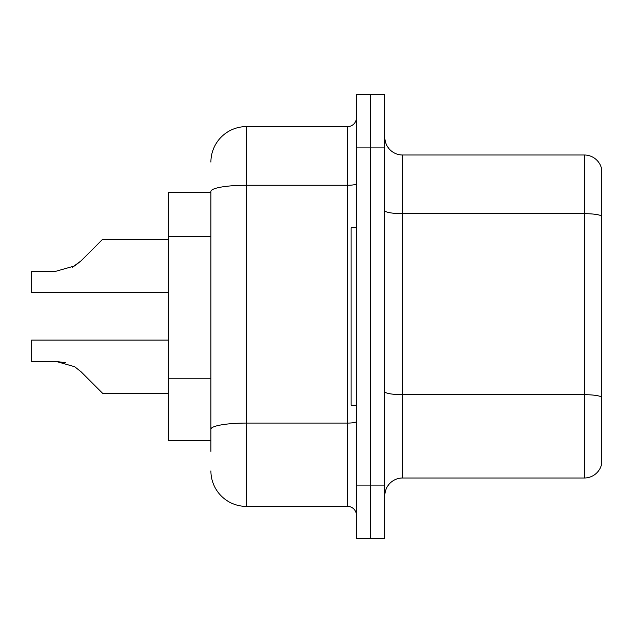 <?xml version="1.0" encoding="UTF-8"?>
<svg xmlns="http://www.w3.org/2000/svg" width="633" height="633" viewBox="0 0 633 633"><rect width="100%" height="100%" fill="white"/><g stroke="black" fill="none" stroke-linecap="round" stroke-linejoin="round"><path stroke-width="0.95" d="M210.9 192.266L168.307 192.266L168.307 440.734L210.9 440.734M384.832 495.75A17.748 17.748 0 0 1 402.58 478.002L584.314 478.002L584.314 154.998L402.58 154.998A17.748 17.748 0 0 1 384.832 137.25A17.748 17.748 0 0 0 402.58 154.998L402.58 478.002M384.832 538.343L384.832 94.657L370.629 94.657L370.629 538.343L384.832 538.343L356.434 538.343L356.434 485.1L370.629 485.1L370.629 538.343M601.35 167.777A17.748 17.748 0 0 0 584.314 154.998A17.748 17.748 0 0 1 601.35 167.777L601.35 465.223A17.748 17.748 0 0 1 584.314 478.002M601.35 216.122L601.35 396.907A17.748 3.078 180 0 0 584.314 394.683L402.58 394.683A17.748 3.078 -0 0 1 384.832 391.605M210.9 451.384L210.9 191.427A35.495 6.164 180 0 1 246.395 185.263L347.557 185.263L347.557 126.6A8.87 8.87 0 0 0 356.434 117.73M356.434 94.657L370.629 94.657L356.434 94.657L356.434 485.1M370.629 94.657L370.629 485.1L384.832 485.1M210.9 162.095A35.495 35.495 0 0 1 246.395 126.6L246.395 506.4L347.557 506.4L347.557 185.263A8.87 1.543 0 0 0 356.434 183.72M246.395 126.6L347.557 126.6M356.434 515.27A8.87 8.87 0 0 0 347.557 506.4M246.395 506.4A35.495 35.495 0 0 1 210.9 470.905M81.087 371.8L102.641 393.346L81.095 371.8L102.641 393.346L81.095 371.8L102.641 393.346L81.095 371.8L102.641 393.346L81.095 371.8L102.641 393.346L81.095 371.8L102.641 393.346L81.095 371.8L102.641 393.346L81.095 371.8L102.641 393.346L81.095 371.8L102.641 393.346L81.095 371.8L102.641 393.346L81.095 371.8L102.641 393.346L81.095 371.8L102.641 393.346L81.087 371.8L102.641 393.346L81.087 371.8L74.694 366.729L81.087 371.8M168.307 340.103L31.65 340.103L31.65 361.403L55.989 361.403L65.697 362.756L55.989 361.403L31.65 361.403L55.989 361.403L65.697 362.756L55.989 361.403L31.65 361.403L55.989 361.403L65.697 362.756L55.989 361.403L31.65 361.403L55.989 361.403L65.697 362.756L55.989 361.403L31.65 361.403L55.989 361.403L65.697 362.756L55.989 361.403L31.65 361.403L55.989 361.403L65.697 362.756L55.989 361.403L31.65 361.403L55.989 361.403L74.694 366.729M72.407 267.213L81.087 260.843L93.763 248.168L81.095 260.843L102.641 239.298L81.095 260.843L102.641 239.298L81.095 260.843L102.641 239.298L81.095 260.843L102.641 239.298L81.095 260.843L102.641 239.298L81.095 260.843L102.641 239.298L81.095 260.843L102.641 239.298L81.095 260.843L102.641 239.298L81.095 260.843L102.641 239.298L81.095 260.843L102.641 239.298L81.095 260.843L102.641 239.298L81.087 260.843L102.641 239.298L81.087 260.843L74.694 265.915L81.087 260.843L74.694 265.915L55.989 271.24L31.65 271.24L31.65 292.541L168.307 292.541M81.087 260.843L74.694 265.915L55.989 271.24L74.694 265.915L81.087 260.843L74.694 265.915L81.087 260.843L74.694 265.915L55.989 271.24L74.694 265.915L81.087 260.843L74.694 265.915L81.087 260.843L74.694 265.915L55.989 271.24L74.694 265.915L81.087 260.843L74.694 265.915L81.087 260.843L74.694 265.915L55.989 271.24L74.694 265.915L81.087 260.843L74.694 265.915L81.087 260.843L74.694 265.915L55.989 271.24L74.694 265.915L81.087 260.843L74.694 265.915L81.087 260.843L74.694 265.915L55.989 271.24M356.434 227.761L351.109 227.761L351.109 405.239L356.434 405.239M168.307 393.346L102.641 393.346L93.763 384.476M65.697 362.756L55.989 361.403M93.763 248.168L102.641 239.298L168.307 239.298M210.9 236.267L168.307 236.267M210.9 378.241L168.307 378.241M601.35 215.877A17.748 3.078 180 0 0 584.314 213.661L402.58 213.661A17.748 3.078 0 0 1 384.832 210.575M384.832 147.9L356.434 147.9M356.434 421.538A8.87 1.543 0 0 1 347.557 423.081L246.395 423.081A35.495 6.164 180 0 0 210.9 429.245"/></g></svg>

